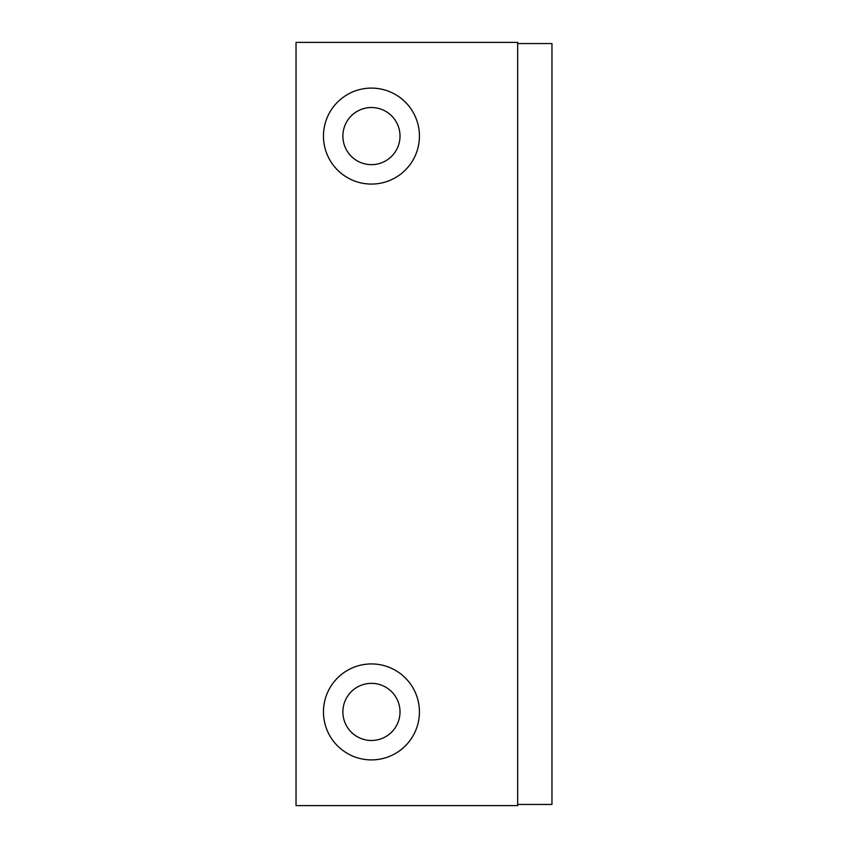 <?xml version="1.0" encoding="UTF-8"?>
<svg xmlns="http://www.w3.org/2000/svg" width="848" height="848" viewBox="0 0 848 848"><rect width="100%" height="100%" fill="white"/><g stroke="black" fill="none" stroke-linecap="round" stroke-linejoin="round"><path stroke-width="1.27" d="M371.445 107.526A28.567 28.567 0 0 0 342.878 136.083A28.567 28.567 0 0 0 371.445 164.65A28.567 28.567 0 0 0 400.012 136.083A28.567 28.567 0 0 0 371.445 107.526M517.683 805.6L296.037 805.6L296.037 42.4L517.683 42.4L517.683 805.6M371.445 88.097A47.986 47.986 0 0 0 323.459 136.083A47.986 47.986 0 0 0 371.445 184.069A47.986 47.986 0 0 0 419.431 136.083A47.986 47.986 0 0 0 371.445 88.097M371.445 663.931A47.986 47.986 0 0 0 323.459 711.917A47.986 47.986 0 0 0 371.445 759.903A47.986 47.986 0 0 0 419.431 711.917A47.986 47.986 0 0 0 371.445 663.931M517.683 804.455L551.963 804.455L551.963 43.545L517.683 43.545M371.445 740.474A28.567 28.567 0 0 1 342.878 711.917A28.567 28.567 0 0 1 371.445 683.35A28.567 28.567 0 0 1 400.012 711.917A28.567 28.567 0 0 1 371.445 740.474"/></g></svg>
